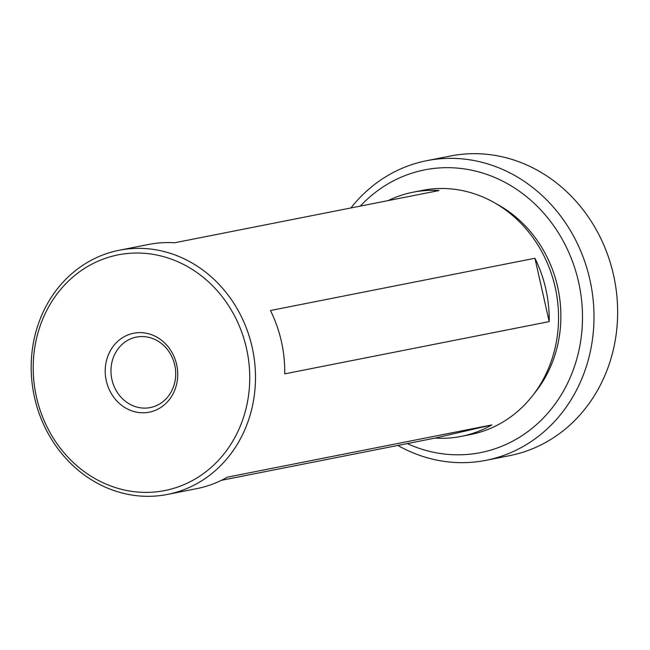<?xml version="1.0" encoding="UTF-8"?>
<svg xmlns="http://www.w3.org/2000/svg" width="650" height="650" viewBox="0 0 650 650"><rect width="100%" height="100%" fill="white"/><g stroke="black" fill="none" stroke-linecap="round" stroke-linejoin="round"><path stroke-width="0.97" d="M407.241 443.584A144.097 129.293 -101.2 0 0 539.248 422.077A144.097 129.293 -101.2 0 0 578.573 282.002A144.097 129.293 -101.2 0 0 486.891 174.444A144.097 129.293 -101.2 0 0 360.327 206.099M350.911 207.951A152.718 137.028 78.8 0 1 426.749 160.68A152.718 137.028 78.8 0 1 589.842 279.516A152.718 137.028 78.8 0 1 485.948 460.33A152.718 137.028 78.8 0 1 397.832 445.445M485.948 460.33L509.592 455.658A152.718 137.028 -101.2 0 0 613.494 274.844A152.718 137.028 -101.2 0 0 450.401 156.008L426.749 160.68M132.624 333.466A40.227 36.091 78.8 0 1 176.638 364.544A40.227 36.091 78.8 0 1 150.312 411.946A40.227 36.091 78.8 0 1 106.308 380.868A40.227 36.091 78.8 0 1 132.624 333.466M151.231 407.371A35.921 32.224 -101.2 0 0 174.85 365.568A35.921 32.224 -101.2 0 0 136.378 337.106A35.921 32.224 -101.2 0 0 135.444 337.301A35.921 32.224 -101.2 0 0 111.824 379.104A35.921 32.224 -101.2 0 0 150.296 407.574A35.921 32.224 -101.2 0 0 151.231 407.371M496.356 203.84A120.128 107.786 78.8 0 1 557.619 286.869A120.128 107.786 78.8 0 1 533.91 393.949M388.172 200.598A124.442 111.654 78.8 0 1 412.945 192.237A124.442 111.654 78.8 0 1 439.034 190.548L174.558 242.791A124.442 111.654 -101.2 0 0 148.468 244.481L119.218 250.258A124.442 111.654 78.8 0 1 252.111 347.092A124.442 111.654 78.8 0 1 167.456 494.423A124.442 111.654 78.8 0 1 34.564 397.589A124.442 111.654 78.8 0 1 119.218 250.258M281.361 341.315A124.442 111.654 -101.2 0 0 270.457 310.513L534.926 258.269A124.442 111.654 78.8 0 1 545.829 289.063A124.442 111.654 78.8 0 1 549.201 321.612L284.733 373.856A124.442 111.654 -101.2 0 0 281.361 341.315M412.945 192.237L422.273 190.393A124.442 111.654 78.8 0 1 555.165 287.219A124.442 111.654 78.8 0 1 470.511 434.549L461.175 436.394A124.442 111.654 78.8 0 1 435.086 438.084L221.471 480.285M36.465 397.085A120.128 107.786 78.8 0 1 115.066 255.531A120.128 107.786 78.8 0 1 246.48 348.335A120.128 107.786 78.8 0 1 167.879 489.889A120.128 107.786 78.8 0 1 36.465 397.085M167.456 494.423L196.698 488.646A124.442 111.654 -101.2 0 0 227.37 477.157L491.847 424.905A124.442 111.654 78.8 0 1 461.175 436.394M435.086 438.084L491.847 424.905M549.201 321.612L534.926 258.269"/></g></svg>
